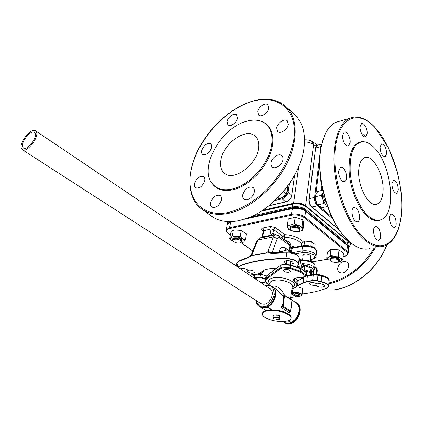 <?xml version="1.0" encoding="UTF-8"?>
<svg xmlns="http://www.w3.org/2000/svg" width="423" height="423" viewBox="0 0 423 423"><rect width="100%" height="100%" fill="white"/><g stroke="black" fill="none" stroke-linecap="round" stroke-linejoin="round"><path stroke-width="0.63" d="M304.539 139.87C307.447 139.685 309.985 140.24 312.153 141.536L313.596 144.55C311.254 142.852 308.224 142.001 304.512 141.991M316.161 146.189L313.596 144.55L305.586 205.652L347.727 240.861L306.236 206.805C302.466 204.203 297.998 203.315 292.827 204.129L292.425 206.958L292.716 207.82C297.538 207.096 301.721 207.931 305.258 210.321L347.003 244.589L347.579 243.955L305.866 209.639L306.236 206.805L347.843 241.221L347.579 243.955L348.838 246.662L348.663 247.132L350.9 244.113L349.007 242.548M290.189 245.832L290.146 246.075C290.004 247.651 290.569 248.618 291.844 248.967M313.099 168.47L312.089 173.552L311.709 179.241M297.099 286.149L303.085 282.881L306.728 281.395L312.608 280.512L317.335 280.687L321.194 281.454L321.157 281.755L327.064 284.06C328.449 285.118 328.845 286.122 328.259 287.08L326.456 288.322C319.407 290.971 311.307 292.848 302.154 293.959M284.219 250.564L288.92 251.172L289.269 250.173M237.763 267.045C249.295 261.721 265.369 258.955 285.974 258.744C290.379 258.844 293.959 259.822 296.713 261.668C298.189 262.789 298.696 263.873 298.241 264.92L296.957 267.114M284.573 264.126L286.271 263.82L285.192 263.228L284.425 261.726C286.339 260.177 289.078 260.251 292.637 261.953L293.393 263.434L290.104 264.581L290.887 265.057M290.104 264.581L290.596 261.012M286.271 263.82L286.715 260.637M240.333 268.774C242.596 268.113 244.928 268.425 247.328 269.71L248.01 270.339C249.977 269.848 251.939 270.128 253.89 271.191L254.588 272.454C253.091 273.618 250.897 273.528 248 272.185L247.524 271.783L245.366 272.163M247.804 270.101L247.524 271.783M303.021 256.243L302.683 255.175C304.481 253.647 307.05 253.694 310.397 255.312L311.058 256.655L310.508 257.263M316.219 283.473L316.002 285.345L314.389 285.578L310.746 284.853L309.525 283.389C311.106 282.136 313.38 282.194 316.356 283.569L316.774 283.96C319.249 283.31 321.633 283.616 323.912 284.885L324.568 286.122C322.728 287.603 320.068 287.545 316.584 285.948L316.002 285.345M306.268 276.193L307.399 275.96L306.717 281.702L312.592 280.814L317.292 280.994L321.157 281.755M307.463 275.664L307.399 275.96L313.258 275.05L317.969 275.214L317.292 280.994M314.797 266.622L316.462 268.42L316.695 269.187L316.108 274.215M285.076 240.507L285.472 240.544C288.724 241.168 290.506 243.008 290.823 246.075L289.903 245.657L287.836 242.591L278.82 235.78M251.162 255.27L252.076 254.583L257.792 240.01L273.369 236.917L277.329 238.519C277.816 237.419 278.508 237.166 279.418 237.758L289.903 245.657L288.946 250.638L285.562 248.116C285.165 249.856 284.177 250.95 282.606 251.405L283.584 252.129M262.424 236.039L262.879 236.848L270.043 235.415L272.978 233.406L274.263 234.977L273.681 235.061L275.267 234.839L273.369 236.917L267.822 251.669L272.238 252.251L277.329 238.519M267.822 251.669L266.31 253.081C268.002 252.716 269.673 252.864 271.328 253.53L271.82 252.801M272.227 252.764L272.238 252.251L272.867 252.705M298.485 263.709L299.109 258.908C299.463 257.877 298.939 256.824 297.533 255.741C294.778 253.874 291.198 252.896 286.794 252.806L287.132 252.076L271.762 252.806L267.362 252.066M276.446 268.304C268.579 268.272 263.423 269.668 260.98 272.486L257.602 274.046L249.665 275.061M248.798 257.02L248.19 257.76L238.212 261.588L237.314 266.739M248.19 257.76C249.681 256.539 251.119 255.825 252.51 255.624L252.483 254.863L250.818 255.561M252.076 254.583L252.124 254.884M252.51 255.624L266.31 253.081M266.305 252.811L252.653 255.328M267.479 251.886L266.982 252.182M256.74 241.025L259.548 238.033L260.113 237.874M275.669 234.786L274.934 234.231L274.961 234.881M274.247 234.982L262.519 237.663L261.319 237.546M236.706 263.603L236.843 262.826L238.593 260.954L248.661 257.057L251.172 255.265L256.898 240.624L259.548 238.033L261.16 237.589L262.376 236.325L263.222 231.021M279.418 237.758L278.699 235.69L275.595 234.791M301.583 243.86C298.532 240.132 292.901 237.895 284.69 237.139L284.668 234.628L275.341 227.516L270.276 226.448L262.995 227.971C261.472 228.468 261.261 229.213 262.371 230.202L263.154 230.313M290.823 246.075L290.691 247.027L293.44 246.44L295.159 247.138M293.541 247.434L293.44 246.44M293.118 247.513L292.103 247.857L290.691 247.027M292.103 247.857L291.204 252.462M311.492 261.689L310.26 259.532M303.085 283.177L306.717 281.702M287.402 225.311L287.83 227.727C287.603 226.432 288.581 225.507 290.76 224.957L287.402 225.311L288.317 218.913L295.148 217.322L302.91 219.817L303.735 223.846L302.9 230.239L302.064 226.247L298.109 225.422C300.621 226.279 302.059 227.357 302.429 228.669C302.598 229.964 301.594 230.873 299.415 231.402L302.9 230.239M293.477 231.281L296.063 231.73L299.415 231.402L295.857 231.619M292.161 230.926C289.686 230.096 288.237 229.028 287.83 227.727L288.364 229.292L292.161 230.926M290.76 224.957L298.109 225.422L294.26 223.756L290.76 224.957M290.03 227.838C289.284 225.475 296.507 225.02 299.262 227.278L300.103 229.271M302.064 226.247L302.91 219.817M294.26 223.756L295.148 217.322M290.627 229.636L289.972 227.965C292.187 226.019 295.286 226.067 299.273 228.113L300.066 229.879L298.918 230.895M291.23 230.234L290.802 229.816C288.586 227.41 295.952 226.427 298.659 228.79C299.754 229.789 299.632 230.604 298.3 231.244C295.799 231.936 293.44 231.598 291.23 230.234M330.374 260.51L329.818 259.188L332.097 257.919C336.518 257.744 338.976 258.67 339.473 260.69L338.479 261.62M332.356 258.728C337.528 258.839 339.41 259.902 338.014 261.916L336.793 262.271C334.101 262.509 332.05 262.006 330.627 260.764C329.956 259.785 330.532 259.109 332.356 258.728M285.361 249.723L285.234 249.184M233.047 240.999L232.534 239.518L234.31 238.493C238.953 238.339 241.501 239.397 241.967 241.66L240.951 242.479M239.698 242.987C236.854 243.246 234.68 242.638 233.179 241.152C232.661 240.264 233.131 239.651 234.585 239.307C238.271 238.461 243.611 241.692 240.391 242.791L239.698 242.987M338.374 256.074L334.27 256.19L340.568 258.157L338.374 256.074L339.013 249.861L343.439 253.229L342.826 259.421L340.568 258.157C341.937 259.267 342.07 260.272 340.964 261.187L336.771 262.271M336.676 262.286L339.193 262.133L340.964 261.187L342.826 259.421M332.081 261.71L332.378 261.826M328.93 260.298C327.539 259.209 327.376 258.204 328.444 257.279L326.73 258.247L328.93 260.298M328.444 257.279C329.686 256.401 331.627 256.037 334.27 256.19L330.268 255.492L328.444 257.279M329.861 258.818L332.013 257.226C336.75 257.02 339.241 257.998 339.468 260.15M326.73 258.247L327.413 252.087L330.939 249.29L339.013 249.861M330.939 249.29L330.268 255.492M234.733 242.305L235.246 242.516M230.9 237.895C231.867 236.965 233.633 236.563 236.193 236.7L232.327 236.029L229.631 238.958L232.111 241.068C230.514 239.936 230.112 238.879 230.9 237.895M236.193 236.7L242.691 238.709L240.211 236.568L236.193 236.7M242.691 238.709C244.277 239.862 244.653 240.92 243.817 241.887L245.292 240.042L242.691 238.709M239.006 243.072L242.495 242.924L243.817 241.887C242.913 242.733 241.311 243.13 239.016 243.072M232.587 239.249L234.294 237.811C239.169 237.62 241.75 238.709 242.019 241.084M232.327 236.029L233.443 229.906L241.295 230.424L246.345 233.924L245.292 240.042M229.631 238.958L230.746 232.872L233.443 229.906M240.211 236.568L241.295 230.424M303.82 270.593L309.715 272.359C311.476 273.977 310.815 275.066 307.722 275.632L306.485 275.711M308.409 275.526L311.005 274.643L310.577 271.73L304.29 269.715L303.233 270.16M304.29 269.715L304.777 265.85L311.048 267.865L311.471 270.805L311.005 274.643M303.524 266.056L304.777 265.85M310.577 271.73L311.048 267.865M297.702 280.787C300.039 279.857 301.393 278.651 301.758 277.181M312.01 271.28L312.158 271.767L311.339 271.878M304.095 265.961L304.169 265.395C309.736 265.253 315.933 269.9 312.074 271.249L311.598 271.978M311.439 271.027L312.454 271.413L314.49 269.208C314.019 265.808 309.821 263.963 301.9 263.672L304.169 265.395L303.481 265.982L301.9 263.672L301.599 265.998L297.443 266.59M303.471 266.717L303.481 265.982M299.442 267.955L302.646 267.51L303.455 266.823L301.599 265.998L301.768 266.855L300.23 267.019L299.949 266.178L300.621 260.965C306.754 259.738 316.261 263.355 314.834 266.326L314.575 268.515M263.746 270.387L263.54 271.222C263.333 272.46 262.022 273.3 259.6 273.734L259.442 273.554M253.89 274.654L254.91 276.568M259.6 273.734L255.021 274.575L256.296 275.05M255.941 275.109L260.066 274.432L262.482 274.649L266.501 275.912M299.05 259.362L300.341 260.362L299.05 259.362M301.689 260.145L299.209 257.935M304.026 245.546L304.597 241.089L301.636 243.458L301.303 246.001M304.597 241.089L311.376 241.633L310.815 246.186M311.376 241.633L315.109 244.557L314.696 247.973M22.768 147.283C20.219 143.016 30.435 129.729 34.258 132.33L35.03 133.134C37.753 137.195 27.463 150.762 23.614 148.177L22.768 147.283M36.304 131.664C39.614 136.544 27.183 152.957 22.53 149.837L21.499 148.748C18.448 143.571 30.773 127.566 35.379 130.707L36.304 131.664M255.196 278.789L255.476 278.498C258.4 277.224 261.726 277.551 265.454 279.481M265.607 278.778L260.039 276.885L254.72 277.747L255.148 275.066M264.438 282.39L265.776 282.009M260.431 274.39L260.039 276.885M254.72 277.747L254.826 278.535M265.739 281.94L263.889 282.474L260.536 282.384M269.879 283.912C267.103 280.92 268.388 278.863 273.734 277.747C284.668 275.785 300.801 283.764 292.166 287.312M272.497 286.45L273.729 286.08C277.509 285.816 281.147 288.888 284.631 295.296M284.827 269.361C288.169 269.266 290.019 269.969 290.379 271.476L288.898 272.269C285.562 272.359 283.722 271.651 283.368 270.144L284.827 269.361M290.152 322.86L291.362 322.728C299.521 319.703 302.773 305.935 296.259 302.593L294.662 301.89M267.283 285.271L271.963 286.091C279.529 289.871 273.284 306.791 263.931 307.495L259.6 306.749L263.006 308.034L264.698 307.992L267.294 307.029C275.066 303.894 278.889 291.045 273.084 286.868M269.351 288.322L269.837 288.571C275.378 291.325 270.831 303.666 264.01 304.206L260.811 303.651L259.939 303.011M275.68 291.648C276.24 298.289 273.48 303.376 267.41 306.913L267.294 307.029M271.159 309.937L267.362 307.23M288.01 320.819L291.019 322.76M288.597 320.608L291.362 322.728M267.468 306.95L272.089 309.932M263.006 308.034L262.138 308.145L265.977 310.604M286.746 323.251L285.885 323.346L283.146 321.591M267.325 307.463L266.453 307.579M291.093 322.22C298.992 319.217 302.101 305.887 295.788 302.651L291.933 300.034M290.39 311.968L282.479 306.744L281.02 307.347L288.967 312.571L290.559 311.698L290.733 309.356L290.575 311.566M290.85 309.493L291.563 306.062L291.664 302.297L291.563 306.062L290.733 309.356M291.933 300.282L286.175 296.38M286.482 296.904L283.96 294.942L283.637 297.3L283.336 296.063L276.795 289.766L274.204 288.005M283.96 294.942L283.029 294.783L283.336 296.063M290.754 298.13L292.044 300.33M290.4 299.209L292.235 286.799C294.07 283.362 282.056 278.863 274.58 280.248C272.1 280.661 270.598 281.438 270.08 282.575L269.953 283.421M290.204 299.421L288.407 297.707L286.376 296.486M300.901 268.832L300.594 271.206L290.495 267.796L290.818 265.417L300.901 268.832L300.674 268.441M291.96 288.861C297.644 287.085 298.389 284.489 294.202 281.073C292.552 279.651 293.044 278.646 295.666 278.048L305.395 276.616L306.469 275.796L306.162 275.204L300.827 271.317L300.214 272L300.594 271.206M305.2 276.568L305.554 275.881L300.214 272L290.115 268.594L282.776 267.891L280.47 268.732L279.973 267.949L266.797 277.747L267.151 275.447L280.571 265.21M280.47 268.732L267.278 278.508C265.02 280.423 265.544 282.569 268.848 284.949L268.605 284.906C265.871 282.828 264.846 280.941 265.538 279.254L265.343 280.438M306.485 275.648L306.76 273.432L306.284 272.391L300.965 268.494L306.453 272.84L306.162 275.204L305.554 275.881M300.827 271.317L301.134 268.949M284.526 297.475L283.637 297.3L283.669 300.774L284.764 295.735M281.02 307.347L282.654 304.407L283.669 300.774L283.547 304.581L282.654 304.407L282.326 306.797M282.479 306.744L283.304 306.347L290.501 311.106M302.048 294.799L302.683 289.744C302.72 288.444 301.081 287.513 297.766 286.963L296.465 286.884M298.495 293.768L299.949 294.889L298.59 295.672L295.783 295.344L294.318 294.228L295.672 293.44L298.495 293.768M298.802 294.006L298.59 295.672M296.021 293.483L295.783 295.344M274.575 317.44C278.741 317.752 280.01 318.493 278.376 319.666L273.771 318.789C272.983 318.122 273.253 317.673 274.575 317.44M278.678 319.598L279.751 319.233L279.397 317.869L276.039 316.859L273.052 317.218L273.427 318.577M279.751 319.233L280.037 317.165L279.688 315.796L279.397 317.869M276.039 316.859L276.33 314.781L279.688 315.796M273.052 317.218L273.348 315.151L276.33 314.781M287.291 314.046C279.836 309.789 263.751 309.393 262.588 313.353C262.006 314.939 263.265 316.563 266.363 318.223C273.887 322.374 289.713 322.775 290.897 318.752C291.426 317.234 290.22 315.669 287.291 314.046M291.035 317.985C291.41 316.51 290.189 314.992 287.37 313.432C279.92 309.176 263.841 308.785 262.678 312.75L262.514 313.538M283.288 191.714L286.408 194.284L279.804 199.085L277.514 198.022M287.344 186.569L287.783 186.934L286.408 194.284M279.804 199.085L277.948 197.589M321.401 195.357L322.908 199.381C322.231 196.669 322.273 194.395 323.035 192.56L321.401 195.357L315.315 196.743L316.177 194.136L317.816 191.37L322.786 190.218M327.053 205.16L326.355 204.859C324.832 203.881 323.685 202.051 322.908 199.381L323.621 203.585L327.116 205.34M323.225 192.121L323.035 192.56L323.241 192.169M326.207 202.665L324.996 201.322C323.769 199.127 323.399 196.944 323.886 194.76M327.513 206.461L322.199 207.614L317.525 204.922L323.621 203.585M317.525 204.922L316.029 200.92L315.315 196.743M350.757 242.797L350.9 244.113M298.485 167.201C290.717 184.703 278.984 198.91 263.302 209.819M210.575 215.466L212.864 217.099C219.986 221.594 228.88 222.736 239.54 220.52L249.295 217.422C275.109 207.407 300.452 175.503 303.894 148.695C305.845 133.398 302.672 122.004 294.371 114.511L286.762 107.326M221.493 199.942C221.848 197.864 221.419 196.378 220.209 195.484C216.037 194.416 212.848 196.795 210.643 202.617C210.263 204.737 210.702 206.25 211.96 207.154C216.137 208.174 219.315 205.774 221.493 199.942M204.69 180.79C205.055 178.85 204.684 177.47 203.59 176.65C199.682 175.688 196.637 177.993 194.448 183.556C194.062 185.538 194.432 186.945 195.569 187.775C199.482 188.695 202.522 186.369 204.69 180.79M211.696 147.558L211.712 145.322L210.754 143.82C206.91 142.842 203.87 145.1 201.644 150.593C201.29 152.365 201.612 153.634 202.601 154.4C206.456 155.341 209.485 153.063 211.696 147.558M237.43 118.26L236.557 114.813C234.136 112.566 227.812 117.129 227.082 121.613L227.971 125.129C230.387 127.344 236.737 122.755 237.43 118.26M254.35 191.852C254.657 189.821 254.202 188.346 252.991 187.415C248.46 186.131 245.054 188.558 242.776 194.702C242.442 196.774 242.908 198.281 244.166 199.228C247.122 201.591 253.684 196.864 254.35 191.852M282.95 159.635L282.828 157.271L281.718 155.59C278.741 152.888 271.624 157.758 271.006 162.866C270.736 164.711 271.159 166.091 272.275 167.006C275.236 169.649 282.379 164.748 282.95 159.635M268.7 108.135L267.791 104.756C265.232 102.229 258.342 107.003 257.697 111.698L258.622 115.156C261.171 117.642 268.097 112.846 268.7 108.135M288.359 124.378L287.323 120.772C284.536 118.038 277.271 122.94 276.679 127.905L277.742 131.595C280.518 134.281 287.814 129.353 288.359 124.378M245.536 121.586C220.219 128.634 198.493 168.888 212.637 184.095C217.248 189.335 223.994 190.932 232.877 188.885C246.53 185.486 261.874 171.326 268.446 155.807C275.082 140.277 272.089 126.006 262.212 121.687C257.422 119.64 251.859 119.609 245.536 121.586M211.764 182.969L213.092 184.777C217.734 190.054 224.528 191.672 233.47 189.615C247.217 186.205 262.657 171.96 269.266 156.341C275.939 140.716 272.909 126.345 262.963 121.998L262.202 121.681L262.963 121.998M221.002 159.63C223.656 143.434 245.62 127.693 254.836 135.878C258.146 138.649 259.347 142.979 258.442 148.875C256.264 165.16 233.993 181.261 224.893 173.562C221.123 170.643 219.828 165.996 221.002 159.63M286.482 194.083L287.228 191.873L288.121 192.053L291.87 195.315C291.098 198.641 289.142 200.83 285.996 201.871L285.747 201.813C288.962 200.745 290.966 198.498 291.764 195.066L294.598 175.217M337.639 268.097C339.368 262.519 342.498 260.515 347.019 262.08C348.272 263.048 348.832 264.47 348.695 266.347C346.997 271.92 343.888 273.956 339.362 272.449C338.056 271.466 337.485 270.017 337.639 268.097M314.828 266.659L315.579 267.045C316.848 267.981 317.398 269.414 317.218 271.339L316.24 274.22M294.096 247.333L294.408 246.815M375.317 247.667C365.255 265.998 346.485 280.38 328.803 283.78M328.893 282.945C347.627 278.392 362.744 266.691 374.239 247.846M363.664 134.678L365.393 136.83M340.573 120.941L335.561 122.4C328.502 125.954 323.701 134.287 321.157 147.405C315.6 174.969 327.762 219.606 345.882 238.181L350.535 242.617C357.483 248.216 363.949 250.21 369.935 248.587M359.571 218.014C359.317 211.452 357.451 207.963 353.977 207.556C352.882 208 352.222 209.263 351.984 211.347C352.222 217.908 354.072 221.419 357.535 221.879C358.667 221.435 359.349 220.145 359.571 218.014M346.506 177.988C347.172 172.954 343.265 165.922 340.552 167.344L338.728 170.818C338.019 175.841 341.943 182.916 344.634 181.536C345.66 181.076 346.284 179.891 346.506 177.988M350.122 142.673C350.783 137.782 346.781 130.654 344.19 132.172L342.604 135.286C341.906 140.177 345.929 147.341 348.499 145.856L350.122 142.673M367.132 133.731C367.698 129.073 363.928 122.199 361.549 123.606L360.11 126.551C359.518 131.204 363.309 138.115 365.668 136.735L367.132 133.731M380.6 236.489C380.325 230.255 378.606 226.902 375.439 226.427C374.355 226.834 373.71 228.108 373.504 230.255C373.758 236.489 375.471 239.867 378.627 240.386C379.743 239.978 380.404 238.678 380.6 236.489M396.208 223.83C395.891 217.845 394.252 214.609 391.301 214.128C390.318 214.509 389.747 215.704 389.578 217.718C389.879 223.709 391.502 226.966 394.453 227.479C395.463 227.103 396.044 225.887 396.208 223.83M386.648 153.686C386.257 147.59 384.533 144.338 381.472 143.936L380.055 146.945C380.43 153.047 382.149 156.314 385.205 156.748L386.648 153.686M398.313 189.99C397.948 184.053 396.309 180.859 393.395 180.41L391.872 183.667C392.216 189.604 393.85 192.819 396.763 193.3L398.313 189.99M373.921 147.4C369.935 143.397 366.038 141.52 362.236 141.763C353.586 143.582 349.578 153.676 350.207 172.039C351.444 189.144 359.254 207.989 368.206 215.904C373.837 220.721 378.818 221.604 383.153 218.548C396.943 209.57 390.535 163.003 373.921 147.4M362.828 141.731L361.3 141.737C352.581 143.566 348.531 153.718 349.155 172.198C350.392 189.409 358.255 208.375 367.275 216.333C372.552 220.864 377.3 221.927 381.52 219.526M312.095 173.499L312.539 172.822M358.831 169.01C359.492 162.934 361.353 159.185 364.409 157.758C372.742 153.512 384.623 175.878 382.989 192.058C382.413 198.657 380.425 202.659 377.025 204.076C368.893 207.968 356.838 185.147 358.831 169.01M315.632 148.018L309.218 198.551C309.002 202.099 309.937 204.933 312.037 207.059L338.96 229.509M308.933 198.799L314.564 197.335L320.92 146.564L315.743 147.976L317.245 145.258L321.776 144.01M331.949 217.105L330.807 216.016L329.739 212.156M324.996 201.322L323.838 198.292M321.665 190.477L320.47 176.576M347.976 240.322L345.422 237.742C327.481 219.352 315.458 175.207 320.957 147.923L323.637 137.882M305.258 210.321L305.866 209.639C302.085 207.048 297.607 206.154 292.425 206.958L253.049 215.746M348.896 246.012L349.097 243.939L347.278 240.433L305.686 206.012C302.239 203.632 298.146 202.818 293.419 203.563L262.027 210.665M347.003 244.589L348.15 246.107M228.526 221.631L227.6 222.683L227.437 223.503M228.246 223.074L230.609 221.636M249.031 217.528L292.716 207.82M261.028 211.304L292.827 204.129L292.991 203.817L261.668 210.897M262.635 210.263L293.578 203.257L292.991 203.817C298.056 203.019 302.44 203.891 306.136 206.44L305.586 205.652C302.207 203.32 298.21 202.522 293.578 203.257L298.717 166.662M347.209 239.582L347.161 240.079L348.134 241.232M349.16 243.315L347.791 240.914M285.298 249.316L285.356 248.909M327.381 277.43L321.776 275.209L321.194 281.454L327.127 283.764L328.507 286.466M312.592 280.814L313.258 275.05L313.702 274.315L317.937 274.448L317.969 275.214L321.813 275.976L327.725 278.297L329.105 280.962L328.592 285.779M291.933 248.343L302.508 246.398C307.421 245.795 311.64 246.63 315.161 248.914L316.557 251.801L316.103 255.619M292.203 252.684L301.922 250.934L302.508 246.398L303.011 245.689M285.974 258.744L286.006 258.427C290.427 258.532 294.017 259.511 296.787 261.366C298.194 262.429 298.728 263.471 298.384 264.486M297.205 254.863C294.556 253.07 291.198 252.14 287.132 252.076L287.159 252.076M295.508 253.853L302.482 252.61L301.922 250.934C306.849 250.342 311.079 251.183 314.617 253.456L316.018 256.327C315.109 258.078 313.633 259.072 311.587 259.304L310.249 259.368M289.015 250.157L290.194 250.501L290.627 251.706L288.92 251.172L288.787 252.134M314.744 267.082L316.695 269.187M313.612 270.635L313.75 274.305L310.683 274.786M237.509 266.871C249.047 261.462 265.216 258.643 286.006 258.427L286.794 252.806L271.328 253.53M236.277 266.041L236.843 262.826L238.799 260.854M274.934 234.231L272.978 233.406L273.575 229.493L271.043 228.959L263.254 230.852L263.18 230.329M270.276 226.448L271.043 228.959L269.71 236.224M262.995 227.971L263.904 230.435L262.519 237.663M262.371 230.202L263.249 230.858M275.341 227.516L273.575 229.493L282.918 236.579L282.622 238.651M303.302 241.824C298.691 237.451 292.478 235.056 284.668 234.628L282.918 236.579L284.69 237.139L284.288 239.915M285.562 248.116C282.897 246.424 280.84 247.233 279.397 250.532L278.752 252.309M279.751 252.261L279.397 250.532M280.417 250.892L282.606 251.405L279.867 251.907L280.417 250.892M291.299 252.203L290.627 251.706L290.538 252.346M252.843 250.945L241.649 243.008M230.355 235.003L228.478 233.676C225.734 231.349 226.168 229.636 229.779 228.531L291.68 215.191C296.523 214.487 300.727 215.328 304.29 217.702L346.315 251.706C348.51 253.959 347.558 255.566 343.465 256.528L343.106 256.587M348.219 253.102L348.679 248.29L347.42 245.589L346.892 251.066L304.904 217.02C301.102 214.445 296.597 213.546 291.389 214.324L229.504 227.717L229.779 228.531M230.773 221.996L229.504 227.717L226.294 229.657L226.136 230.466M292.436 208.312L291.389 214.324L291.68 215.191M246.445 218.517L292.388 208.322C297.432 207.524 301.805 208.396 305.512 210.945L304.904 217.02L304.29 217.702M343.465 256.528L343.645 256.581C346.3 256.052 347.806 255.106 348.155 253.742L346.892 251.066L346.315 251.706M305.533 210.961L347.42 245.589L305.649 211.336C301.858 208.745 297.374 207.852 292.187 208.65L244.013 219.331M235.177 221.287L230.503 222.324L227.299 224.285L227.14 225.142M327.635 259.193L312.333 261.768M302.482 252.61C305.348 251.891 308.996 252.616 313.422 254.783C315.225 257.38 314.485 258.855 311.196 259.204M299.986 279.815L303.762 277.472L304.132 276.811L301.298 278.757M297.3 285.8L303.085 282.881L303.762 277.472L304.846 276.7M303.265 277.625L302.001 277.821M313.062 271.064L313.184 274.395M310.07 260.848L310.741 261.356M267.949 284.885L267.981 284.457M268.341 284.721L268.277 285.123M262.969 270.805L260.965 272.507M311.857 271.407L311.783 272.042M298.802 261.271L300.621 260.965L301.144 260.224M311.117 273.729L311.994 273.11L311.27 272.454M311.117 273.718L311.159 273.348M302.445 267.463C302.953 267.183 302.725 266.982 301.768 266.855M300.23 267.019L297.85 267.415M263.54 271.222L263.027 270.773M290.115 268.594L290.495 267.796L282.485 267.029L279.973 267.949L280.312 265.586L282.818 264.661L290.818 265.417L290.601 265.031M283.674 322.141L285.53 323.124M265.697 285.858L266.818 285.61C271.132 284.404 273.644 287.45 274.353 294.746C271.429 302.635 267.859 306.601 263.64 306.638C260.42 307.553 257.951 305.543 256.232 300.621M284.298 322.559L289.136 323.695C298.337 323.167 304.216 306.865 296.75 302.921M255.926 300.42C256.201 303.317 257.422 305.427 259.6 306.749L258.844 306.252M272.465 286.429C278.873 289.797 275.273 303.804 267.029 307.013M291.664 302.297L291.896 300.568M295.08 278.265L294.794 280.407L293.959 278.847L295.83 278.101M291.949 288.951C295.418 287.941 297.263 286.741 297.491 285.345C298.035 283.764 297.136 282.12 294.794 280.407L294.202 281.073M297.644 284.182L297.787 283.045C298.321 281.496 297.485 279.889 295.28 278.212M267.278 278.508L266.797 277.747L265.538 279.254L265.887 276.959L265.697 278.207M300.801 268.415L290.723 265.004L283.061 264.285L280.444 265.306L267.278 275.172L265.887 276.959L267.41 275.077M268.848 284.949L269.171 285.165M290.86 297.432L294.968 296.93L295.984 296.142M294.789 296.888L295.508 296.026M292.351 293.361L291.447 292.737M295.101 296.28L293.8 295.386M292.801 294.699L291.32 293.684M295.666 278.048L305.364 276.621M291.743 290.474L292.647 291.098M283.547 304.581L283.304 306.347M297.232 296.333C295.101 296.174 293.546 295.402 292.563 294.022C293.377 292.843 294.868 292.425 297.036 292.764C299.198 292.928 300.758 293.705 301.71 295.095C300.869 296.264 299.373 296.676 297.232 296.333M292.298 293.715L292.346 293.398C292.896 292.478 294.471 292.134 297.068 292.362C300.399 292.912 302.043 293.837 302.006 295.122C302.207 295.963 300.616 296.375 297.237 296.354C293.853 295.777 292.224 294.789 292.346 293.398L292.965 288.687M212.864 217.099L202.871 209.945C187.659 200.016 186.057 176.211 196.51 153.2C207.016 130.136 228.584 109.234 250.014 101.943C264.296 97.216 276.097 98.585 285.414 106.051C297.602 116.558 298.786 140.304 286.577 164.209C274.421 188.108 250.379 208.444 229.52 213.144C218.828 215.466 209.945 214.403 202.871 209.945L199.947 207.778M229.224 212.261C241.586 208.909 253.663 201.834 265.454 191.043C280.364 176.19 290.939 156.796 293.826 139.426C298.331 108.579 276.166 92.928 249.871 102.176C223.577 111.038 197.615 140.748 191.355 168.798C184.745 196.875 200.782 218.786 229.224 212.261M287.228 191.873L287.492 190.075M287.529 189.832L288.174 185.427M289.327 183.788L288.121 192.053C287.307 195.495 285.292 197.753 282.072 198.836L274.971 200.491M281.755 197.985L282.072 198.836L285.747 201.813L268.98 205.657M281.787 197.98L284.304 196.706L286.323 194.369M276.245 199.275L278.852 198.667M249.602 102.271L250.326 102.022M321.66 289.966L333.752 289.903C354.95 287.328 378.109 268.008 386.696 245.091M291.648 247.73L291.489 248.867M350.873 243.833L351.312 243.241M328.068 259.595L324.24 259.844M326.048 259.934L326.08 259.532M374.683 127.074L388.779 148.304L397.525 172.468L400.766 189.086C401.792 197.441 402.051 205.398 401.543 212.954C399.899 231.244 394.003 242.326 383.841 246.202C377.972 247.815 371.595 245.768 364.711 240.068C350.836 228.409 338.12 200.407 334.836 173.219C331.505 145.998 337.855 123.844 349.049 118.477L353.348 117.123M365.34 239.376C384.063 255.254 400.158 239.804 401.612 210.828C403.304 181.996 391.449 144.83 374.762 127.339C358.159 109.478 338.976 116.764 335.418 147.786C331.584 178.591 346.553 223.973 365.34 239.376M317.715 145.126L317.245 145.258C316.489 145.39 315.896 146.363 315.473 148.182M311.688 206.984L317.393 205.885C315.299 203.749 314.358 200.899 314.564 197.335L315.389 197.467M332.806 218.865L317.393 205.885L317.974 205.319M321.216 146.538L320.92 146.564L321.67 144.449M315.426 197.79C315.304 200.365 315.944 202.612 317.345 204.531M319.682 163.537L315.743 195.204M319.069 206.112L330.807 216.016M227.801 221.604L227.468 223.936M312.153 141.536L317.647 145.137M348.452 240.772L348.383 241.501M316.642 251.114L314.855 248.09C311.497 245.89 307.526 245.097 302.931 245.7L293.097 247.518M288.216 250.093L284.975 249.66M254.635 272.158L254.588 272.454M311.101 256.322L311.058 256.655M324.6 285.826L324.568 286.122M297.263 254.905C298.104 255.312 298.754 256.391 299.22 258.136M293.44 263.058L293.393 263.434M252.806 251.045L241.48 243.024M230.334 235.125L228.24 233.639C226.522 232.349 225.871 231.021 226.294 229.657L227.299 224.285L230.72 222.006L232.899 221.52M347.299 245.224L348.742 247.672M343.613 256.581L343.101 256.671M327.703 259.257L312.37 261.837M291.495 251.474L290.263 250.553M311.524 259.315L310.228 259.537M310.831 259.965L312.602 262.302M313.538 270.699L313.676 274.321M317.937 274.448L321.776 275.209M327.439 277.477C328.111 277.752 328.687 278.709 329.179 280.349M292.806 207.799L292.742 208.248M290.078 227.22L289.972 227.965M290.802 229.816L290.289 229.292M302.852 208.904L302.789 209.364M300.224 228.669L300.124 229.414M341.562 240.121L341.525 240.486M339.579 259.627L339.51 260.346M330.627 260.764L330.12 260.251M329.898 258.469L329.818 259.188M232.666 238.81L232.534 239.518M233.179 241.152L232.703 240.608M242.162 240.523L242.041 241.232M310.715 255.587L310.038 261.086M303.233 254.572L302.53 260.06M297.739 280.898C300.647 279.598 302.181 278.329 302.334 277.091M314.918 265.649C315.013 264.613 314.257 263.508 312.65 262.334L308.573 260.647L301.07 260.235L298.887 260.61M312.158 271.767L312.01 273.009M253.06 274.791L254.868 276.811M256.148 275.156L254.44 274.564M262.387 274.68L266.464 275.965M34.258 132.33L34.538 132.521M22.53 149.837L261.303 303.888M35.717 130.934L270.683 289.221M269.678 285.239L269.985 283.199M283.04 321.596L284.822 322.886L289.284 323.738M271.963 286.091L267.077 285.224L265.39 285.652M297.343 303.339C304.148 308.124 298.141 323.151 289.306 323.732M290.379 271.476L290.416 271.196M269.837 288.571L270.265 288.856M261.89 307.727L260.034 307.024M284.314 295.08L286.297 296.428M291.78 302.44L292.05 300.393M290.051 298.971L292.018 300.304M268.965 285.15L268.605 284.906M294.942 296.935L290.855 297.496M295.598 278.144C296.941 279.201 297.723 280.46 297.945 281.924M292.69 290.802L291.785 290.178M261.641 307.669L262.16 308.002M273.771 318.789L273.385 318.551M262.588 313.353L262.678 312.75M212.637 184.095L213.092 184.777M254.836 135.878L255.418 136.386M268.769 205.827L285.948 201.882M333.89 289.951L321.596 289.982M333.906 289.945C355.198 287.349 378.336 267.96 386.849 245.007M362.236 141.763L361.3 141.737M339.288 229.985L311.709 207C309.625 204.917 308.7 202.162 308.938 198.736M377.025 204.076L375.74 204.346M330.448 213.821L330.051 213.906M396.441 193.369L396.763 193.3M384.83 156.843L385.205 156.748M394.151 227.537L394.453 227.479M378.299 240.444L378.627 240.386M365.213 136.856L365.668 136.735M347.976 145.998L348.499 145.856M344.121 181.657L344.634 181.536M357.118 221.964L357.535 221.879M374.672 127.064C365.816 117.874 357.276 115.014 349.049 118.477L335.561 122.4M345.422 237.742L345.882 238.181M320.957 147.923L321.157 147.405"/></g></svg>
